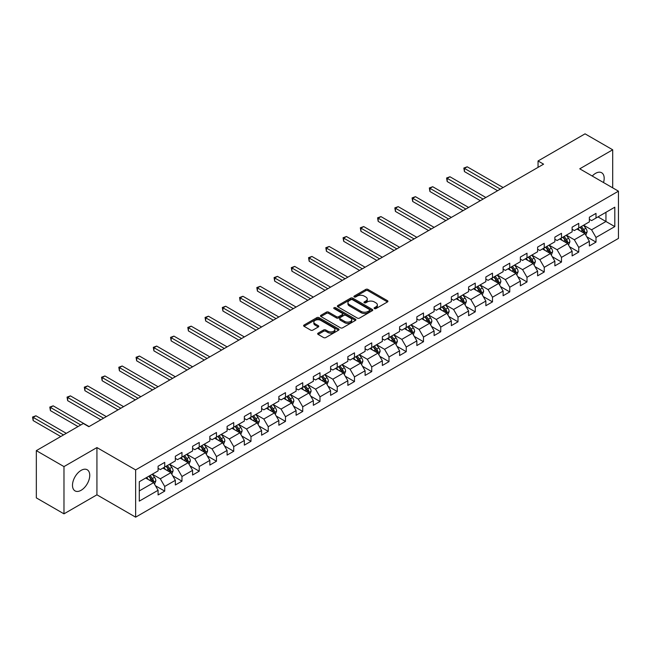 <?xml version="1.0" encoding="UTF-8"?>
<svg xmlns="http://www.w3.org/2000/svg" width="651" height="651" viewBox="0 0 651 651"><rect width="100%" height="100%" fill="white"/><g stroke="black" fill="none" stroke-linecap="round" stroke-linejoin="round"><path stroke-width="0.98" d="M374.423 308.598A1.074 0.618 0 0 0 375.936 308.598L387.475 301.942A1.538 0.887 0 0 0 387.923 301.315A1.538 0.887 0 0 0 387.475 300.689L367.937 289.41A1.538 0.887 0 0 0 365.764 289.41L354.234 296.067A1.074 0.618 0 0 0 353.916 296.506A1.074 0.618 0 0 0 354.234 296.946A1.074 0.618 0 0 0 355.747 296.946L357.244 296.083A4.915 2.84 0 0 1 364.194 296.083L365.821 297.019A4.915 2.84 0 0 1 367.254 299.029A4.915 2.84 0 0 1 365.821 301.031L364.324 301.893A1.074 0.618 0 0 0 364.015 302.333A1.074 0.618 0 0 0 364.324 302.772A1.074 0.618 0 0 0 365.846 302.772L367.335 301.909A4.915 2.84 0 0 1 374.284 301.909L375.912 302.853A4.915 2.84 0 0 1 377.352 304.855A4.915 2.84 0 0 1 375.912 306.857L374.423 307.72A1.074 0.618 0 0 0 374.105 308.159A1.074 0.618 0 0 0 374.423 308.598L374.423 307.72M81.123 490.284A12.198 7.039 120 0 0 89.089 479.535A12.198 7.039 120 0 0 87.218 469.762A12.198 7.039 120 0 0 81.123 470.364A12.198 7.039 120 0 0 73.148 481.113A12.198 7.039 120 0 0 75.02 490.887A12.198 7.039 120 0 0 81.123 490.284M603.518 182.549A12.198 7.039 120 0 0 601.654 172.751A12.198 7.039 120 0 0 595.559 173.353A12.198 7.039 120 0 0 592.239 176.039M318.111 333.149A1.538 0.887 0 0 0 317.664 333.776A1.538 0.887 0 0 0 318.111 334.402L323.596 337.568A1.538 0.887 0 0 0 325.769 337.568L338.577 330.171A1.538 0.887 0 0 0 339.025 329.544A1.538 0.887 0 0 0 338.577 328.918L319.039 317.639A1.538 0.887 0 0 0 316.866 317.639L304.058 325.036A1.538 0.887 0 0 0 303.602 325.663A1.538 0.887 0 0 0 304.058 326.289L310.673 330.114A1.538 0.887 0 0 0 312.846 330.114L318.331 326.948A1.538 0.887 0 0 0 318.778 326.322A1.538 0.887 0 0 0 318.331 325.695L315.043 323.799A4.109 2.368 0 0 1 313.847 322.123A4.109 2.368 0 0 1 316.378 319.926A4.109 2.368 0 0 1 320.853 320.447L333.719 327.868A4.109 2.368 0 0 1 334.915 329.544A4.109 2.368 0 0 1 332.384 331.733A4.109 2.368 0 0 1 327.909 331.221L325.769 329.984A1.538 0.887 0 0 0 323.596 329.984L318.111 333.149L318.111 334.402M96.934 447.571L63.977 466.596L36.334 450.638L36.334 497.885L63.977 513.842L96.934 494.817L135.636 517.163L135.636 469.916L96.934 447.571L96.934 494.817M612.697 187.846L612.697 149.795L579.748 168.821L618.45 191.166L135.636 469.916M612.697 149.795L585.054 133.837L538.052 160.968L538.052 167.356M36.334 450.638L83.328 423.5L88.861 426.698L543.585 164.166L538.052 160.968M357.35 318.079A1.538 0.887 0 0 0 359.523 318.079L372.331 310.682A1.538 0.887 0 0 0 372.779 310.055A1.538 0.887 0 0 0 372.331 309.428L352.793 298.15A1.538 0.887 0 0 0 350.62 298.15L337.812 305.547A1.538 0.887 0 0 0 337.364 306.173A1.538 0.887 0 0 0 337.812 306.8L357.35 318.079M334.5 308.834A1.074 0.618 0 0 1 335.59 308.981L335.59 307.703L355.454 319.177A1.538 0.887 0 0 1 355.902 319.804A1.538 0.887 0 0 1 355.454 320.43L342.646 327.819A1.538 0.887 0 0 1 340.473 327.819L320.935 316.541L326.42 313.4L326.42 312.122L320.935 315.287A1.538 0.887 0 0 0 320.487 315.914A1.538 0.887 0 0 0 320.935 316.541L320.935 315.287M326.42 313.4A1.538 0.887 0 0 1 328.584 313.4L328.584 312.122A1.538 0.887 0 0 0 326.42 312.122M328.584 312.122L336.51 316.695A1.538 0.887 0 0 0 338.683 316.695L342.32 314.596A1.538 0.887 0 0 0 342.768 313.969A1.538 0.887 0 0 0 342.32 313.343L334.069 308.582A1.074 0.618 0 0 1 333.751 308.143A1.074 0.618 0 0 1 334.419 307.573A1.074 0.618 0 0 1 335.59 307.703M135.636 517.163L618.45 238.412L618.45 191.166M155.483 485.784L164.719 491.114L164.719 486.452L175.339 480.324L175.339 484.987L181.971 481.154L181.971 476.491L192.59 470.364L192.59 475.027L199.222 471.194L199.222 466.531L209.842 460.403L209.842 465.066L216.474 461.233L216.474 456.579L227.093 450.443L227.093 455.106L233.725 451.273L233.725 446.619L244.345 440.483L244.345 445.146L250.977 441.313L250.977 436.658L261.596 430.523L261.596 435.185L268.228 431.353L268.228 426.698L278.848 420.562L278.848 425.225L285.48 421.392L285.48 416.738L296.099 410.61L296.099 415.265L302.731 411.44L302.731 406.777L313.351 400.65L313.351 405.304L319.983 401.48L319.983 396.817L330.594 390.69L330.594 395.344L337.234 391.52L337.234 386.857L347.846 380.729L347.846 385.384L354.486 381.559L354.486 376.896L365.097 370.769L365.097 375.424L371.737 371.599L371.737 366.936L382.349 360.809L382.349 365.471L388.989 361.639L388.989 356.976L399.6 350.848L399.6 355.511L406.24 351.678L406.24 347.016L416.852 340.888L416.852 345.551L423.492 341.718L423.492 337.055L434.103 330.928L434.103 335.59L440.743 331.758L440.743 327.095L451.355 320.967L451.355 325.63L457.995 321.797L457.995 317.135L468.606 311.007L468.606 315.67L475.246 311.837L475.246 307.174L485.858 301.047L485.858 305.71L492.498 301.877L492.498 297.214L503.109 291.087L503.109 295.749L509.749 291.917L509.749 287.254L520.361 281.126L520.361 285.789L526.993 281.956L526.993 277.293L537.612 271.166L537.612 275.829L544.244 271.996L544.244 267.333L554.864 261.206L554.864 265.868L561.496 262.036L561.496 257.381L572.115 251.245L572.115 255.908L578.747 252.075L578.747 247.421L589.367 241.285L589.367 245.948L595.999 242.115L595.999 237.46L614.804 226.605L614.804 207.197L605.951 212.299L605.951 221.495L614.804 226.605M164.719 491.114L158.087 494.947L158.087 490.284L139.29 501.14L139.29 481.732L158.087 470.876L158.087 466.214L164.719 462.381L164.719 467.044L175.339 460.916L175.339 456.253L181.971 452.429L181.971 457.083L192.59 450.956L192.59 446.293L199.222 442.468L199.222 447.123L209.842 440.996L209.842 436.333L216.474 432.508L216.474 437.163L227.093 431.035L227.093 426.372L233.725 422.548L233.725 427.202L244.345 421.075L244.345 416.412L250.977 412.588L250.977 417.242L261.596 411.115L261.596 406.452L268.228 402.627L268.228 407.29L278.848 401.154L278.848 396.5L285.48 392.667L285.48 397.33L296.099 391.194L296.099 386.539L302.731 382.707L302.731 387.369L313.351 381.234L313.351 376.579L319.983 372.746L319.983 377.409L330.594 371.273L330.594 366.619L337.234 362.786L337.234 367.449L347.846 361.313L347.846 356.658L354.486 352.826L354.486 357.489L365.097 351.361L365.097 346.698L371.737 342.865L371.737 347.528L382.349 341.401L382.349 336.738L388.989 332.905L388.989 337.568L399.6 331.44L399.6 326.778L406.24 322.945L406.24 327.608L416.852 321.48L416.852 316.817L423.492 312.985L423.492 317.647L434.103 311.52L434.103 306.857L440.743 303.024L440.743 307.687L451.355 301.559L451.355 296.897L457.995 293.064L457.995 297.727L468.606 291.599L468.606 286.936L475.246 283.104L475.246 287.766L485.858 281.639L485.858 276.976L492.498 273.143L492.498 277.806L503.109 271.679L503.109 267.016L509.749 263.183L509.749 267.846L520.361 261.718L520.361 257.055L526.993 253.223L526.993 257.886L537.612 251.758L537.612 247.095L544.244 243.271L544.244 247.925L554.864 241.798L554.864 237.135L561.496 233.31L561.496 237.965L572.115 231.837L572.115 227.175L578.747 223.35L578.747 228.005L589.367 221.877L589.367 217.214L595.999 213.39L595.999 218.044L614.804 207.197M162.953 468.069L170.912 472.667L160.301 478.794L152.334 474.197M158.087 468.321L160.301 469.599L164.719 467.044M160.301 478.794L164.719 486.452M170.912 472.667L175.339 480.324M180.205 458.109L188.163 462.706L177.552 468.834L169.585 464.236M175.339 458.361L177.552 459.639L181.971 457.083M177.552 468.834L181.971 476.491M188.163 462.706L192.59 470.364M197.456 448.148L205.415 452.746L194.804 458.874L186.837 454.276M192.59 448.401L194.804 449.678L199.222 447.123M194.804 458.874L199.222 466.531M205.415 452.746L209.842 460.403M214.708 438.188L222.666 442.786L212.055 448.913L204.089 444.316M209.842 438.44L212.055 439.718L216.474 437.163M212.055 448.913L216.474 456.579M222.666 442.786L227.093 450.443M231.959 428.228L239.918 432.825L229.298 438.953L221.34 434.355M227.093 428.48L229.298 429.758L233.725 427.202M229.298 438.953L233.725 446.619M239.918 432.825L244.345 440.483M249.211 418.267L257.169 422.865L246.55 428.993L238.591 424.395M244.345 418.52L246.55 419.797L250.977 417.242M246.55 428.993L250.977 436.658M257.169 422.865L261.596 430.523M266.462 408.307L274.421 412.905L263.801 419.032L255.843 414.435M261.596 408.559L263.801 409.837L268.228 407.29M263.801 419.032L268.228 426.698M274.421 412.905L278.848 420.562M283.714 398.347L291.672 402.945L281.053 409.072L273.094 404.474M278.848 398.599L281.053 399.877L285.48 397.33M281.053 409.072L285.48 416.738M291.672 402.945L296.099 410.61M300.957 388.387L308.924 392.984L298.304 399.112L290.346 394.514M296.099 388.647L298.304 389.916L302.731 387.369M298.304 399.112L302.731 406.777M308.924 392.984L313.351 400.65M318.209 378.426L326.175 383.024L315.556 389.152L307.597 384.554M313.351 378.687L315.556 379.956L319.983 377.409M315.556 389.152L319.983 396.817M326.175 383.024L330.594 390.69M335.46 368.466L343.427 373.064L332.807 379.191L324.849 374.594M330.594 368.726L332.807 370.004L337.234 367.449M332.807 379.191L337.234 386.857M343.427 373.064L347.846 380.729M352.712 358.506L360.678 363.103L350.059 369.231L342.1 364.633M347.846 358.766L350.059 360.044L354.486 357.489M350.059 369.231L354.486 376.896M360.678 363.103L365.097 370.769M369.963 348.545L377.93 353.143L367.31 359.271L359.352 354.681M365.097 348.806L367.31 350.083L371.737 347.528M367.31 359.271L371.737 366.936M377.93 353.143L382.349 360.809M387.215 338.585L395.181 343.183L384.562 349.318L376.603 344.721M382.349 338.845L384.562 340.123L388.989 337.568M384.562 349.318L388.989 356.976M395.181 343.183L399.6 350.848M404.466 328.625L412.433 333.222L401.813 339.358L393.855 334.76M399.6 328.885L401.813 330.163L406.24 327.608M401.813 339.358L406.24 347.016M412.433 333.222L416.852 340.888M421.718 318.665L429.684 323.262L419.065 329.398L411.106 324.8M416.852 318.925L419.065 320.202L423.492 317.647M419.065 329.398L423.492 337.055M429.684 323.262L434.103 330.928M438.969 308.712L446.936 313.302L436.316 319.438L428.358 314.84M434.103 308.965L436.316 310.242L440.743 307.687M436.316 319.438L440.743 327.095M446.936 313.302L451.355 320.967M456.221 298.752L464.187 303.35L453.568 309.477L445.61 304.88M451.355 299.004L453.568 300.282L457.995 297.727M453.568 309.477L457.995 317.135M464.187 303.35L468.606 311.007M473.472 288.792L481.439 293.389L470.819 299.517L462.861 294.919M468.606 289.044L470.819 290.322L475.246 287.766M470.819 299.517L475.246 307.174M481.439 293.389L485.858 301.047M490.724 278.831L498.69 283.429L488.071 289.557L480.104 284.959M485.858 279.084L488.071 280.361L492.498 277.806M488.071 289.557L492.498 297.214M498.69 283.429L503.109 291.087M507.975 268.871L515.942 273.469L505.322 279.596L497.356 274.999M503.109 269.123L505.322 270.401L509.749 267.846M505.322 279.596L509.749 287.254M515.942 273.469L520.361 281.126M525.227 258.911L533.185 263.509L522.574 269.636L514.607 265.038M520.361 259.163L522.574 260.441L526.993 257.886M522.574 269.636L526.993 277.293M533.185 263.509L537.612 271.166M542.478 248.951L550.437 253.548L539.825 259.676L531.859 255.078M537.612 249.203L539.825 250.48L544.244 247.925M539.825 259.676L544.244 267.333M550.437 253.548L554.864 261.206M559.73 238.99L567.688 243.588L557.077 249.715L549.11 245.118M554.864 239.242L557.077 240.52L561.496 237.965M557.077 249.715L561.496 257.381M567.688 243.588L572.115 251.245M576.981 229.03L584.94 233.628L574.328 239.755L566.362 235.157M572.115 229.282L574.328 230.56L578.747 228.005M574.328 239.755L578.747 247.421M584.94 233.628L589.367 241.285M597.992 216.897L605.951 221.495L591.58 229.795L583.613 225.197M589.367 219.322L591.58 220.599L595.999 218.044M591.58 229.795L595.999 237.46M63.977 466.596L63.977 513.842M139.29 490.927L153.66 482.627L145.702 478.029M153.66 482.627L158.087 490.284M586.771 236.785L595.999 242.115M569.519 246.745L578.747 252.075M552.268 256.706L561.496 262.036M535.016 266.666L544.244 271.996M517.765 276.626L526.993 281.956M500.513 286.586L509.749 291.917M483.262 296.547L492.498 301.877M466.01 306.507L475.246 311.837M448.759 316.467L457.995 321.797M431.507 326.428L440.743 331.758M414.256 336.388L423.492 341.718M397.004 346.348L406.24 351.678M379.753 356.309L388.989 361.639M362.501 366.269L371.737 371.599M345.25 376.229L354.486 381.559M327.998 386.189L337.234 391.52M310.747 396.142L319.983 401.48M293.495 406.102L302.731 411.44M276.244 416.062L285.48 421.392M258.992 426.023L268.228 431.353M241.741 435.983L250.977 441.313M224.489 445.943L233.725 451.273M207.238 455.903L216.474 461.233M189.986 465.864L199.222 471.194M172.735 475.824L181.971 481.154M374.854 308.753L375.912 308.135A4.915 2.84 0 0 0 377.352 306.133L377.352 304.855M367.254 299.029L367.254 300.306A4.915 2.84 0 0 1 365.821 302.308L364.755 302.927M387.475 300.689L387.475 301.942L367.937 290.688A1.538 0.887 0 0 0 365.764 290.688L354.657 297.092M372.307 310.698L352.793 299.427A1.538 0.887 0 0 0 350.62 299.427L337.836 306.808M369.613 310.494A1.074 0.618 0 0 0 369.931 310.055A1.074 0.618 0 0 0 369.613 309.616L352.468 299.712A1.074 0.618 0 0 0 350.946 299.712L349.375 300.624A4.915 2.84 0 0 0 347.935 302.634A4.915 2.84 0 0 0 349.375 304.635L361.093 311.406A4.915 2.84 0 0 0 368.043 311.406L369.613 310.494L369.613 311.772A1.074 0.618 0 0 0 369.931 311.333L369.931 310.055M347.935 302.634L347.935 303.903A4.915 2.84 0 0 0 349.375 305.913L349.375 304.635M369.613 311.772L368.043 312.683A4.915 2.84 0 0 1 361.093 312.683L349.375 305.913M328.584 313.4L336.51 317.973A1.538 0.887 0 0 0 338.683 317.973L342.32 315.873A1.538 0.887 0 0 0 342.768 315.247L342.768 313.969M335.59 308.981L355.43 320.438M344.737 321.448A4.109 2.368 0 0 0 349.205 321.96A4.109 2.368 0 0 0 351.743 319.771A4.109 2.368 0 0 0 350.539 318.095L346.006 315.475A1.538 0.887 0 0 0 343.834 315.475L340.204 317.574A1.538 0.887 0 0 0 339.749 318.201A1.538 0.887 0 0 0 340.204 318.827L344.737 321.448L344.737 322.725A4.109 2.368 0 0 0 349.205 323.238A4.109 2.368 0 0 0 351.743 321.049L351.743 319.771M339.749 318.201L339.749 319.478A1.538 0.887 0 0 0 340.204 320.105L340.204 318.827M344.737 322.725L340.204 320.105M334.915 329.544L334.915 330.822A4.109 2.368 0 0 1 332.384 333.011A4.109 2.368 0 0 1 327.909 332.498L325.769 331.261A1.538 0.887 0 0 0 323.596 331.261L318.136 334.419M313.847 322.123L313.847 323.401A4.109 2.368 0 0 0 315.043 325.077L315.043 323.799M318.306 326.957L315.043 325.077M338.577 328.918L338.577 330.171L319.039 318.917A1.538 0.887 0 0 0 316.866 318.917L304.074 326.297M585.819 235.141L587.129 231.829A4.142 2.392 -120 0 0 585.81 228.298L583.524 225.246M579.545 230.511L577.998 228.444M503.109 187.529L467.206 166.802L464.44 168.397L464.44 171.587L497.584 190.719M584.305 233.253L584.891 232A4.142 2.392 -120 0 0 583.711 229.51L581.424 226.467M580.391 227.061L582.922 230.446A2.108 1.221 60 0 1 583.304 231.081L584.891 232M580.098 227.232L582.385 230.275A4.142 2.392 60 0 1 583.565 232.765M464.44 171.587L463.829 168.048L500.342 189.124M463.829 168.048L467.206 166.802M568.567 245.101L569.877 241.79A4.142 2.392 -120 0 0 568.559 238.258L566.272 235.206M562.293 240.471L560.747 238.404M485.858 197.489L449.955 176.763L447.188 178.358L447.188 181.548L480.332 200.679M567.054 243.214L567.639 241.96A4.142 2.392 -120 0 0 566.46 239.47L564.173 236.419M563.139 237.021L565.67 240.406A2.108 1.221 60 0 1 566.053 241.041L567.639 241.96M562.846 237.192L565.133 240.235A4.142 2.392 60 0 1 566.313 242.725M447.188 181.548L446.578 178.008L483.091 199.084M446.578 178.008L449.955 176.763M551.316 255.062L552.626 251.742A4.142 2.392 -120 0 0 551.307 248.218L549.021 245.167M545.05 250.432L543.495 248.365M468.606 207.449L432.703 186.723L429.937 188.318L429.937 191.508L463.081 210.639M549.802 253.174L550.396 251.921A4.142 2.392 -120 0 0 549.208 249.431L546.921 246.379M545.888 246.981L548.419 250.358A2.108 1.221 60 0 1 548.801 251.001L550.396 251.921M545.595 247.152L547.882 250.196A4.142 2.392 60 0 1 549.062 252.686M429.937 191.508L429.326 187.968L465.839 209.044M429.326 187.968L432.703 186.723M534.064 265.022L535.374 261.702A4.142 2.392 -120 0 0 534.056 258.178L531.769 255.127M527.798 260.392L526.244 258.325M451.355 217.41L415.452 196.675L412.685 198.278L412.685 201.468L445.829 220.599M532.551 263.134L533.145 261.881A4.142 2.392 -120 0 0 531.957 259.391L529.67 256.339M528.636 256.942L531.167 260.319A2.108 1.221 60 0 1 531.55 260.961L533.145 261.881M528.343 257.112L530.63 260.156A4.142 2.392 60 0 1 531.81 262.646M412.685 201.468L412.075 197.92L448.588 219.005M412.075 197.92L415.452 196.675M516.813 274.982L518.131 271.662A4.142 2.392 -120 0 0 516.804 268.139L514.526 265.087M510.547 270.352L508.992 268.285M434.103 227.37L398.2 206.636L395.434 208.239L395.434 211.429L428.578 230.56M515.299 273.094L515.893 271.841A4.142 2.392 -120 0 0 514.705 269.351L512.418 266.3M511.385 266.902L513.916 270.279A2.108 1.221 60 0 1 514.298 270.922L515.893 271.841M511.092 267.065L513.379 270.116A4.142 2.392 60 0 1 514.567 272.606M395.434 211.429L394.823 207.881L431.336 228.965M394.823 207.881L398.2 206.636M499.561 284.943L500.879 281.623A4.142 2.392 -120 0 0 499.553 278.099L497.274 275.048M493.295 280.312L491.741 278.246M416.852 237.33L380.949 216.596L378.182 218.199L378.182 221.389L411.326 240.52M498.048 283.055L498.642 281.802A4.142 2.392 -120 0 0 497.454 279.312L495.167 276.26M494.133 276.862L496.664 280.239A2.108 1.221 60 0 1 497.047 280.882L498.642 281.802M493.84 277.025L496.127 280.076A4.142 2.392 60 0 1 497.315 282.567M378.182 221.389L377.572 217.841L414.093 238.925M377.572 217.841L380.949 216.596M482.31 294.903L483.628 291.583A4.142 2.392 -120 0 0 482.301 288.059L480.023 285.008M476.044 290.273L474.489 288.198M399.6 247.29L363.697 226.556L360.931 228.151L360.931 231.349L394.075 250.48M480.796 293.015L481.39 291.762A4.142 2.392 -120 0 0 480.202 289.272L477.915 286.22M476.882 286.822L479.413 290.2A2.108 1.221 60 0 1 479.795 290.842L481.39 291.762M476.589 286.985L478.876 290.037A4.142 2.392 60 0 1 480.064 292.527M360.931 231.349L360.32 227.801L396.841 248.885M360.32 227.801L363.697 226.556M465.058 304.855L466.376 301.543A4.142 2.392 -120 0 0 465.05 298.02L462.771 294.968M458.792 300.233L457.238 298.158M382.349 257.251L346.446 236.516L343.679 238.111L343.679 241.309L376.823 260.441M463.545 302.975L464.139 301.722A4.142 2.392 -120 0 0 462.951 299.232L460.664 296.181M459.63 296.783L462.161 300.16A2.108 1.221 60 0 1 462.544 300.803L464.139 301.722M459.337 296.946L461.624 299.997A4.142 2.392 60 0 1 462.812 302.487M343.679 241.309L343.069 237.761L379.59 258.846M343.069 237.761L346.446 236.516M447.807 314.815L449.125 311.503A4.142 2.392 -120 0 0 447.798 307.972L445.52 304.928M441.541 310.193L439.986 308.118M365.097 267.211L329.194 246.477L326.428 248.072L326.428 251.27L359.572 270.401M446.293 312.936L446.887 311.683A4.142 2.392 -120 0 0 445.699 309.192L443.412 306.141M442.379 306.743L444.91 310.12A2.108 1.221 60 0 1 445.292 310.763L446.887 311.683M442.086 306.906L444.373 309.957A4.142 2.392 60 0 1 445.561 312.447M326.428 251.27L325.817 247.722L362.338 268.806M325.817 247.722L329.194 246.477M430.555 324.776L431.873 321.464A4.142 2.392 -120 0 0 430.547 317.932L428.268 314.889M424.289 320.154L422.735 318.079M347.846 277.171L311.943 256.437L309.176 258.032L309.176 261.23L342.32 280.361M429.042 322.896L429.636 321.643A4.142 2.392 -120 0 0 428.448 319.153L426.161 316.101M425.127 316.703L427.658 320.08A2.108 1.221 60 0 1 428.041 320.723L429.636 321.643M424.834 316.866L427.121 319.918A4.142 2.392 60 0 1 428.309 322.408M309.176 261.23L308.566 257.682L345.087 278.766M308.566 257.682L311.943 256.437M413.304 334.736L414.622 331.424A4.142 2.392 -120 0 0 413.295 327.892L411.017 324.849M407.038 330.114L405.483 328.039M330.594 287.132L294.691 266.397L291.925 267.992L291.925 271.19L325.069 290.322M411.79 332.856L412.384 331.603A4.142 2.392 -120 0 0 411.196 329.105L408.918 326.061M407.876 326.664L410.407 330.041A2.108 1.221 60 0 1 410.789 330.684L412.384 331.603M407.583 326.826L409.87 329.878A4.142 2.392 60 0 1 411.058 332.368M291.925 271.19L291.314 267.642L327.835 288.727M291.314 267.642L294.691 266.397M396.052 344.696L397.37 341.384A4.142 2.392 -120 0 0 396.044 337.853L393.765 334.809M389.786 340.074L388.232 337.999M313.343 297.092L277.44 276.358L274.673 277.953L274.673 281.151L307.817 300.282M394.539 342.817L395.133 341.563A4.142 2.392 -120 0 0 393.945 339.065L391.666 336.022M390.624 336.624L393.155 340.001A2.108 1.221 60 0 1 393.538 340.644L395.133 341.563M390.331 336.787L392.618 339.838A4.142 2.392 60 0 1 393.806 342.328M274.673 281.151L274.071 277.603L310.584 298.687M274.071 277.603L277.44 276.358M378.801 354.657L380.119 351.345A4.142 2.392 -120 0 0 378.792 347.813L376.514 344.77M372.535 350.035L370.98 347.959M296.091 307.052L260.188 286.318L257.422 287.913L257.422 291.103L290.566 310.242M377.287 352.777L377.881 351.524A4.142 2.392 -120 0 0 376.693 349.026L374.415 345.982M373.373 346.584L375.904 349.961A2.108 1.221 60 0 1 376.286 350.604L377.881 351.524M373.088 346.747L375.367 349.799A4.142 2.392 60 0 1 376.555 352.289M257.422 291.103L256.82 287.563L293.332 308.647M256.82 287.563L260.188 286.318M361.549 364.617L362.867 361.305A4.142 2.392 -120 0 0 361.541 357.773L359.262 354.73M355.283 359.987L353.729 357.92M278.848 317.004L242.937 296.278L240.17 297.873L240.17 301.063L273.314 320.202M360.036 362.737L360.63 361.484A4.142 2.392 -120 0 0 359.442 358.986L357.163 355.942M356.121 356.545L358.652 359.922A2.108 1.221 60 0 1 359.035 360.564L360.63 361.484M355.837 356.707L358.115 359.751A4.142 2.392 60 0 1 359.303 362.249M240.17 301.063L239.568 297.523L276.081 318.608M239.568 297.523L242.937 296.278M344.298 374.577L345.616 371.265A4.142 2.392 -120 0 0 344.289 367.734L342.011 364.69M338.032 369.947L336.477 367.88M261.596 326.965L225.685 306.239L222.919 307.833L222.919 311.023L256.063 330.163M342.784 372.697L343.378 371.444A4.142 2.392 -120 0 0 342.19 368.946L339.912 365.903M338.87 366.505L341.401 369.882A2.108 1.221 60 0 1 341.783 370.525L343.378 371.444M338.585 366.668L340.864 369.711A4.142 2.392 60 0 1 342.052 372.209M222.919 311.023L222.316 307.484L258.829 328.568M222.316 307.484L225.685 306.239M327.046 384.538L328.364 381.226A4.142 2.392 -120 0 0 327.038 377.694L324.759 374.65M320.78 379.907L319.226 377.84M244.345 336.925L208.434 316.199L205.667 317.794L205.667 320.984L238.811 340.123M325.533 382.658L326.127 381.405A4.142 2.392 -120 0 0 324.939 378.906L322.66 375.863M321.618 376.457L324.149 379.842A2.108 1.221 60 0 1 324.532 380.485L326.127 381.405M321.334 376.628L323.612 379.671A4.142 2.392 60 0 1 324.8 382.17M205.667 320.984L205.065 317.444L241.578 338.528M205.065 317.444L208.434 316.199M309.795 394.498L311.113 391.186A4.142 2.392 -120 0 0 309.786 387.654L307.508 384.611M303.529 389.868L301.974 387.801M227.093 346.885L191.182 326.159L188.416 327.754L188.416 330.944L221.56 350.083M308.281 392.618L308.875 391.357A4.142 2.392 -120 0 0 307.687 388.867L305.409 385.823M304.367 386.417L306.898 389.803A2.108 1.221 60 0 1 307.28 390.445L308.875 391.357M304.082 386.588L306.361 389.632A4.142 2.392 60 0 1 307.549 392.13M188.416 330.944L187.814 327.404L224.326 348.48M187.814 327.404L191.182 326.159M292.543 404.458L293.861 401.146A4.142 2.392 -120 0 0 292.535 397.615L290.256 394.571M286.277 399.828L284.723 397.761M209.842 356.846L173.931 336.119L171.164 337.714L171.164 340.904L204.308 360.044M291.03 402.578L291.624 401.317A4.142 2.392 -120 0 0 290.436 398.827L288.157 395.784M287.115 396.378L289.646 399.763A2.108 1.221 60 0 1 290.029 400.406L291.624 401.317M286.831 396.549L289.109 399.592A4.142 2.392 60 0 1 290.297 402.09M171.164 340.904L170.562 337.364L207.075 358.441M170.562 337.364L173.931 336.119M275.292 414.418L276.61 411.106A4.142 2.392 -120 0 0 275.283 407.575L273.005 404.531M269.026 409.788L267.48 407.721M192.59 366.806L156.679 346.08L153.913 347.675L153.913 350.865L187.057 370.004M273.778 412.531L274.372 411.277A4.142 2.392 -120 0 0 273.184 408.787L270.906 405.744M269.864 406.338L272.395 409.723A2.108 1.221 60 0 1 272.785 410.358L274.372 411.277M269.579 406.509L271.858 409.552A4.142 2.392 60 0 1 273.046 412.05M153.913 350.865L153.31 347.325L189.823 368.401M153.31 347.325L156.679 346.08M258.04 424.379L259.358 421.067A4.142 2.392 -120 0 0 258.04 417.535L255.753 414.492M251.774 419.749L250.228 417.682M175.339 376.766L139.428 356.04L136.669 357.635L136.669 360.825L169.805 379.956M256.527 422.491L257.121 421.238A4.142 2.392 -120 0 0 255.933 418.748L253.654 415.704M252.612 416.298L255.143 419.683A2.108 1.221 60 0 1 255.534 420.318L257.121 421.238M252.328 416.469L254.606 419.513A4.142 2.392 60 0 1 255.794 422.003M136.669 360.825L136.059 357.285L172.572 378.361M136.059 357.285L139.428 356.04M240.789 434.339L242.107 431.027A4.142 2.392 -120 0 0 240.789 427.495L238.502 424.444M234.523 429.709L232.977 427.642M158.087 386.727L122.176 366L119.418 367.595L119.418 370.785L152.554 389.916M239.275 432.451L239.869 431.198A4.142 2.392 -120 0 0 238.681 428.708L236.403 425.664M235.361 426.259L237.892 429.644A2.108 1.221 60 0 1 238.282 430.278L239.869 431.198M235.076 426.429L237.355 429.473A4.142 2.392 60 0 1 238.543 431.963M119.418 370.785L118.807 367.245L155.32 388.321M118.807 367.245L122.176 366M223.537 444.299L224.855 440.987A4.142 2.392 -120 0 0 223.537 437.456L221.25 434.404M217.271 439.669L215.725 437.602M140.836 396.687L104.925 375.961L102.166 377.556L102.166 380.745L135.302 399.877M222.024 442.411L222.618 441.158A4.142 2.392 -120 0 0 221.43 438.668L219.151 435.625M218.109 436.219L220.64 439.604A2.108 1.221 60 0 1 221.031 440.239L222.618 441.158M217.825 436.39L220.103 439.433A4.142 2.392 60 0 1 221.291 441.923M102.166 380.745L101.556 377.206L138.069 398.282M101.556 377.206L104.925 375.961M206.294 454.26L207.604 450.94A4.142 2.392 -120 0 0 206.286 447.416L203.999 444.364M200.02 449.629L198.474 447.562M123.584 406.647L87.673 385.921L84.915 387.516L84.915 390.706L118.051 409.837M204.772 452.372L205.366 451.119A4.142 2.392 -120 0 0 204.178 448.629L201.9 445.577M200.858 446.179L203.397 449.556A2.108 1.221 60 0 1 203.779 450.199L205.366 451.119M200.573 446.35L202.852 449.393A4.142 2.392 60 0 1 204.04 451.884M84.915 390.706L84.304 387.166L120.817 408.242M84.304 387.166L87.673 385.921M189.042 464.22L190.352 460.9A4.142 2.392 -120 0 0 189.034 457.376L186.747 454.325M182.768 459.59L181.222 457.523M106.333 416.607L70.422 395.873L67.663 397.476L67.663 400.666L100.799 419.797M187.521 462.332L188.115 461.079A4.142 2.392 -120 0 0 186.927 458.589L184.648 455.537M183.606 456.139L186.145 459.516A2.108 1.221 60 0 1 186.528 460.159L188.115 461.079M183.322 456.31L185.6 459.354A4.142 2.392 60 0 1 186.788 461.844M67.663 400.666L67.053 397.118L103.566 418.202M67.053 397.118L70.422 395.873M171.791 474.18L173.101 470.86A4.142 2.392 -120 0 0 171.783 467.337L169.496 464.285M165.517 469.55L163.971 467.483M89.081 426.568L53.17 405.833L50.412 407.436L50.412 410.626L78.022 426.568M170.269 472.292L170.863 471.039A4.142 2.392 -120 0 0 169.683 468.549L167.397 465.498M166.355 466.1L168.894 469.477A2.108 1.221 60 0 1 169.276 470.12L170.863 471.039M166.07 466.271L168.349 469.314A4.142 2.392 60 0 1 169.537 471.804M50.412 410.626L49.801 407.078L80.789 424.973M49.801 407.078L53.17 405.833M154.539 484.141L155.849 480.82A4.142 2.392 -120 0 0 154.531 477.297L152.244 474.245M148.265 479.51L146.719 477.443M66.296 433.338L35.919 415.794L33.16 417.397L33.16 420.587L60.771 436.528M153.018 482.253L153.612 480.999A4.142 2.392 -120 0 0 152.432 478.509L150.145 475.458M149.103 476.06L151.642 479.437A2.108 1.221 60 0 1 152.025 480.08L153.612 480.999M148.819 476.223L151.097 479.274A4.142 2.392 60 0 1 152.285 481.764M33.16 420.587L32.55 417.039L63.538 434.933M32.55 417.039L35.919 415.794M375.912 308.135L375.912 306.857M364.324 302.772L364.324 301.893M365.821 302.308L365.821 301.031M354.234 296.946L354.234 296.067M365.764 290.688L365.764 289.41M367.937 290.688L367.937 289.41M337.812 306.8L337.812 305.547M350.62 299.427L350.62 298.15M352.793 299.427L352.793 298.15M372.331 310.682L372.331 309.428M361.093 312.683L361.093 311.406M368.043 312.683L368.043 311.406M336.51 317.973L336.51 316.695M338.683 317.973L338.683 316.695M342.32 315.873L342.32 314.596M355.454 320.43L355.454 319.177M323.596 331.261L323.596 329.984M325.769 331.261L325.769 329.984M327.909 332.498L327.909 331.221M318.331 326.948L318.331 325.695M304.058 326.289L304.058 325.036M316.866 318.917L316.866 317.639M319.039 318.917L319.039 317.639M584.533 233.392L587.104 231.902M583.711 229.51L585.81 228.298M580.757 231.211L582.385 230.275M567.281 243.352L569.853 241.863M566.46 239.47L568.559 238.258M563.506 241.171L565.133 240.235M550.03 253.312L552.601 251.823M549.208 249.431L551.307 248.218M546.254 251.131L547.882 250.196M532.778 263.273L535.35 261.783M531.957 259.391L534.056 258.178M529.011 261.092L530.63 260.156M515.527 273.233L518.098 271.744M514.705 269.351L516.804 268.139M511.759 271.052L513.379 270.116M498.275 283.193L500.847 281.704M497.454 279.312L499.553 278.099M494.508 281.012L496.127 280.076M481.024 293.153L483.595 291.664M480.202 289.272L482.301 288.059M477.256 290.973L478.876 290.037M463.772 303.106L466.344 301.625M462.951 299.232L465.05 298.02M460.005 300.933L461.624 299.997M446.521 313.066L449.092 311.585M445.699 309.192L447.798 307.972M442.753 310.893L444.373 309.957M429.269 323.026L431.841 321.545M428.448 319.153L430.547 317.932M425.502 320.853L427.121 319.918M412.018 332.986L414.589 331.505M411.196 329.105L413.295 327.892M408.25 330.814L409.87 329.878M394.766 342.947L397.338 341.466M393.945 339.065L396.044 337.853M390.999 340.774L392.618 339.838M377.523 352.907L380.086 351.426M376.693 349.026L378.792 347.813M373.747 350.734L375.367 349.799M360.272 362.867L362.843 361.386M359.442 358.986L361.541 357.773M356.496 360.687L358.115 359.751M343.02 372.828L345.591 371.347M342.19 368.946L344.289 367.734M339.244 370.647L340.864 369.711M325.769 382.788L328.34 381.307M324.939 378.906L327.038 377.694M321.993 380.607L323.612 379.671M308.517 392.748L311.088 391.267M307.687 388.867L309.786 387.654M304.741 390.567L306.361 389.632M291.266 402.709L293.837 401.228M290.436 398.827L292.535 397.615M287.49 400.528L289.109 399.592M274.014 412.669L276.585 411.188M273.184 408.787L275.283 407.575M270.238 410.488L271.858 409.552M256.763 422.629L259.334 421.14M255.933 418.748L258.04 417.535M252.987 420.448L254.606 419.513M239.511 432.589L242.082 431.1M238.681 428.708L240.789 427.495M235.735 430.409L237.355 429.473M222.26 442.55L224.831 441.061M221.43 438.668L223.537 437.456M218.484 440.369L220.103 439.433M205.008 452.51L207.579 451.021M204.178 448.629L206.286 447.416M201.232 450.329L202.852 449.393M187.757 462.47L190.328 460.981M186.927 458.589L189.034 457.376M183.981 460.29L185.6 459.354M170.505 472.431L173.076 470.942M169.683 468.549L171.783 467.337M166.729 470.25L168.349 469.314M153.254 482.391L155.825 480.902M152.432 478.509L154.531 477.297M149.478 480.21L151.097 479.274"/></g></svg>
